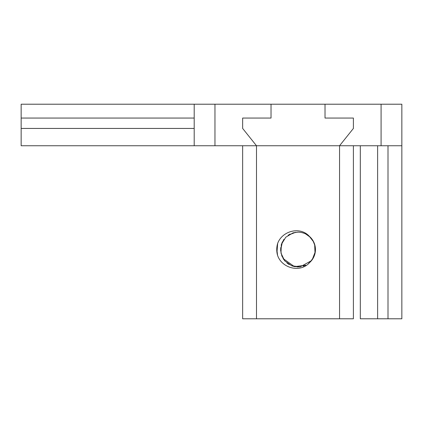 <?xml version="1.0" encoding="UTF-8"?>
<svg xmlns="http://www.w3.org/2000/svg" width="423" height="423" viewBox="0 0 423 423"><rect width="100%" height="100%" fill="white"/><g stroke="black" fill="none" stroke-linecap="round" stroke-linejoin="round"><path stroke-width="0.63" d="M311.471 260.653L300.156 266.892L291.669 265.766L284.679 260.822L280.983 253.097L281.306 244.536L285.768 237.229L293.107 232.824L297.998 232.158C302.271 232.232 306.051 233.618 309.345 236.325C300.002 225.919 281.549 231.058 277.435 244.06M309.345 262.815A17.428 17.428 0 0 0 309.345 236.325M305.707 233.956L310.514 237.425M314.654 244.367L315.035 253.351M309.239 236.251L313.744 242.051M315.309 251.659L312.232 259.68M305.665 265.21L294.503 266.664L283.05 258.511M280.634 250.49L282.374 241.877M288.19 235.204L295.682 232.29M312.909 240.539L315.045 245.916M313.718 257.105L310.397 261.821M300.288 266.834L294.508 266.622M284.801 260.896L281.797 255.894M281.311 244.684L283.77 239.566M292.991 232.904L298.035 232.164M305.628 233.919L310.318 237.224M315.013 245.779L315.415 249.031M310.482 261.731L308.579 263.402M294.641 266.649L291.97 265.882M281.871 256.068L280.634 250.421M283.754 239.592L283.955 239.323M309.134 236.166L311.122 238.123M315.32 251.526L314.754 254.334M305.787 265.152L303.18 266.183M289.21 264.581L286.931 262.974M280.639 250.559L280.74 247.555M288.089 235.278L290.199 234.03M277.472 244.076A21.272 21.272 0 0 0 277.472 255.064C281.538 268.092 299.976 273.205 309.366 262.842M277.583 255.36L276.764 248.766M276.959 252.547L277.657 243.479M277.054 245.985L277.678 243.426M242.649 145.745L242.649 318.789L256.491 318.789L256.491 145.745L242.649 128.439L242.649 118.054L271.027 118.054L271.027 104.211L325.017 104.211L325.017 118.054L353.395 118.054L353.395 128.439L339.553 145.745L194.194 145.745L194.194 104.211L21.15 104.211L21.15 118.054L194.194 118.054M194.194 128.439L21.15 128.439L21.15 118.054M194.194 145.745L21.15 145.745L21.15 128.439M313.792 256.951L312.248 259.585M300.452 266.807L297.158 266.945M284.875 260.98L283.384 258.976M281.274 244.822L282.3 242.12M292.859 232.946L295.666 232.333M256.491 318.789L353.395 318.789L353.395 145.745M388.007 145.745L388.007 318.789L401.85 318.789L401.85 145.745L339.553 145.745L339.553 318.789M360.317 145.745L360.317 318.789L377.623 318.789L377.623 145.745M388.007 318.789L377.623 318.789M194.194 104.211L271.027 104.211M325.017 104.211L401.85 104.211L401.85 145.745L401.85 104.211M214.963 145.745L214.963 104.211M381.086 145.745L381.086 104.211"/></g></svg>
